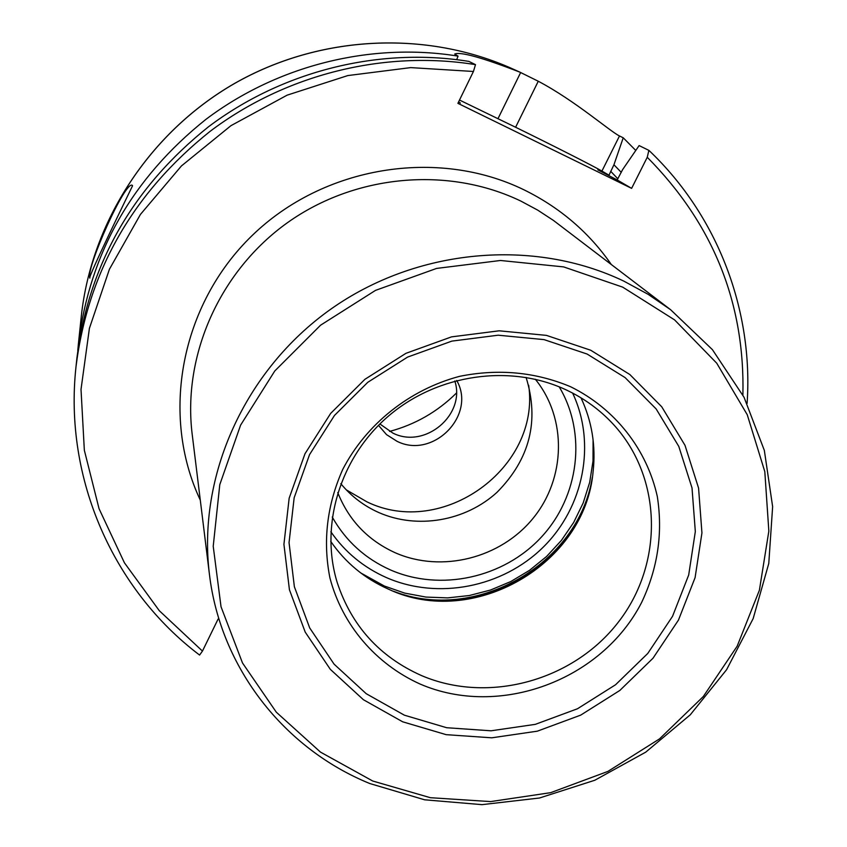 <?xml version="1.0" encoding="UTF-8"?>
<svg xmlns="http://www.w3.org/2000/svg" width="847" height="847" viewBox="0 0 847 847"><rect width="100%" height="100%" fill="white"/><g stroke="black" fill="none" stroke-linecap="round" stroke-linejoin="round"><path stroke-width="1.27" d="M590.74 350.245L546.442 335.38L499.201 330.806L451.515 336.873L405.935 353.326L364.919 379.308L330.658 413.41L304.973 453.78L289.155 498.216L283.925 544.346L289.43 589.756L305.216 632.116L330.341 669.363L363.405 699.717L402.674 721.803L446.178 734.667L491.789 737.811L537.337 731.173L580.703 715.122L619.856 690.432L652.973 658.257L678.468 620.078L695.091 577.633L701.941 532.932L698.574 488.094L685.001 445.321L661.74 406.793L629.819 374.512L590.74 350.245M587.119 354.046L544.081 339.626L498.195 335.2L451.875 341.108L407.608 357.085L367.767 382.315L334.491 415.432L309.536 454.638L294.153 497.803L289.049 542.62L294.375 586.749L309.695 627.934L334.089 664.154L366.211 693.693L404.379 715.186L446.665 727.721L491.016 730.802L535.315 724.354L577.485 708.759L615.568 684.747L647.764 653.45L672.539 616.309L688.685 575.028L695.323 531.556L692.02 487.967L678.786 446.401L656.16 408.963L625.107 377.603L587.119 354.046M570.582 386.73C535.336 371.971 498.322 368.519 459.55 376.354C409.482 389.62 366.243 424.135 342.739 469.418C326.953 504.981 322.675 541.138 329.917 577.919C342.336 625.118 375.761 664.006 420.123 684.058C499.486 718.341 601.656 680.416 641.592 602.524C657.77 568.443 663.01 533.134 657.325 496.586C646.907 449.386 615.155 408.709 570.582 386.73M565.912 389.768C510.159 363.787 438.037 374.046 389.101 415.538C340.145 457.031 319.51 525.161 337.265 582.694C351.632 625.933 379.668 656.87 421.372 675.514C488.168 704.185 573.091 680.903 618.278 622.227C663.815 563.827 662.661 477.814 613.355 424.336C599.962 409.832 584.144 398.312 565.912 389.768M330.722 541.371C345.322 562.524 364.422 578.395 388.032 588.961L388.741 589.279C473.261 629.13 585.393 564.43 593.133 471.324C595.928 445.607 591.884 421.107 580.989 397.825M332.236 517.03C345.777 541.011 365.195 558.649 390.488 569.946C440.504 591.831 503.552 577.961 541.265 537.21C579.094 496.564 587.098 433.495 559.211 386.846M337.752 492.583C348.795 520.28 367.947 540.333 395.189 552.742C441.615 573.218 500.662 558.3 533.134 518.237C565.796 478.354 567.204 418.587 535.336 379.255M340.812 483.669C351.145 496.226 363.787 505.839 378.736 512.52C417.253 529.534 465.395 521.201 497.009 492.319C529.82 459.19 539.518 420.885 526.093 377.402M372.712 781.008L430.35 797.694L490.625 801.59L550.719 792.654L607.892 771.416L659.538 738.87L703.317 696.509L737.155 646.208L759.399 590.221L768.843 531.101L764.809 471.641L747.245 414.712L716.742 363.204L674.572 319.88L622.683 287.133L563.636 266.9L500.482 260.484L436.618 268.414L375.517 290.373L320.579 325.195L274.788 370.965L240.612 425.12L219.786 484.643L213.222 546.273L221.025 606.748L242.496 662.968L276.302 712.189L320.484 752.115L372.712 781.008M369.79 783.528L424.633 799.801L481.985 804.65L539.475 798.012L594.795 780.256L645.742 752.147L690.284 714.794L726.61 669.681L753.174 618.564L768.78 563.467L772.633 506.633L764.343 450.424L744.058 397.296L712.412 349.642L670.612 309.716L648.114 294.322L623.985 281.204C533.61 237.838 416.629 248.319 330.552 309.335C244.529 370.446 197.277 476.226 209.421 574.245C220.516 668.008 284.327 748.812 369.79 783.528M89.782 277.329C86.426 267.758 125.081 180.316 132.291 185.313L132.545 185.8C130.787 189.453 86.902 279.214 89.856 278.081L89.782 277.329M454.818 380.97C465.935 414.861 424.94 449.312 392.913 433.113L379.88 423.955M378.482 425.342L386.528 434.627L396.947 441.255C432.944 459.593 476.67 415.305 456.724 380.472M475.495 64.637C384.125 49.899 285.63 74.345 210.12 131.327C132.661 193.211 87.95 271.675 75.997 366.719L76.939 357.815C88.67 264.497 132.534 187.494 208.5 126.785C282.57 70.894 379.181 46.924 468.857 61.397L475.495 64.637L473.431 71.476L457.899 103.334L631.618 188.362L647.256 157.277L648.866 150.364L639.114 145.578L622.64 169.591L617.156 179.935L597.834 169.855L608.993 175.191L613.937 164.763L623.233 137.796L619.496 135.965C610.147 131.497 575.357 100.835 538.269 81.238L519.836 72.133C482.028 57.522 460.313 51.498 454.701 54.06L458.047 56.124L456.713 59.639M623.233 137.796L635.769 150.448M456.374 393.114C437.486 411.769 415.221 424.538 389.578 431.43M613.937 164.763L621.253 172.354M75.997 366.719C63.726 478.809 113.583 590.168 199.585 655.059L202.454 651.089L218.113 619.03L219.098 619.453M458.587 101.915L460.387 103.048M77.786 350.51L78.453 343.3C89.846 252.808 132.312 178.166 205.874 119.395C277.583 65.272 371.124 42.075 458.047 56.124M631.618 188.362L617.156 179.935M608.993 175.191L601.921 171.073C593.271 165.991 552.763 145.44 515.601 127.251L459.498 100.041M360.748 572.943L384.337 586.018L404.675 593.101L425.935 597.071L447.64 597.887L469.323 595.526L490.498 590.041L510.72 581.582L529.534 570.327L546.537 556.511L561.36 540.45L573.663 522.472L583.181 502.97L589.681 482.367L593.006 461.117L593.08 439.688M330.849 531.768C345.089 552.233 363.681 567.543 386.624 577.686C438.068 600.1 502.515 587.373 543.139 547.247C583.816 507.184 596.447 443.584 572.636 393.093M346.307 489.873L366.931 501.848C442.314 538.734 540.651 468.116 528.666 385.279M209.421 574.245L192.184 434.267C182.423 355.211 219.754 270.902 287.726 222.496C355.751 174.186 448.497 166.16 520.99 201.152L537.676 210.109L553.451 220.432L670.612 309.716M200.294 500.122C160.178 415.104 180.475 304.751 252.173 235.508C323.67 166.107 437.401 147.6 523.975 189.813C559.835 207.451 588.919 232.322 611.238 264.412M647.256 157.277C713.174 223.915 745.053 303.184 742.893 395.073M610.676 171.263L617.855 178.833M202.454 651.089L159.321 610.729L124.403 562.768L99.046 508.687L84.34 450.233L81.016 389.398L89.411 328.329L109.411 269.261L140.433 214.429L181.438 165.938L230.956 125.663L287.122 95.16L347.799 75.574L410.7 67.612L473.431 71.476M78.453 343.3L81.28 316.407C91.285 222.052 149.453 132.513 234.428 83.567C319.594 34.928 426.242 29.92 512.742 68.925L519.836 72.133M619.496 135.965L601.921 171.073M538.269 81.238L515.601 127.251M520.661 72.503L498.004 118.633M393.622 591.291C475.781 623.265 578.437 564.388 592.318 477.327M402.579 594.446C480.27 618.786 572.297 565.997 590.518 486.644M747.096 403.405C753.502 310.891 718.044 215.996 648.982 150.448M81.28 316.407C91.307 221.956 149.474 132.46 234.407 83.535C319.531 34.918 426.157 29.889 512.742 68.925"/></g></svg>
